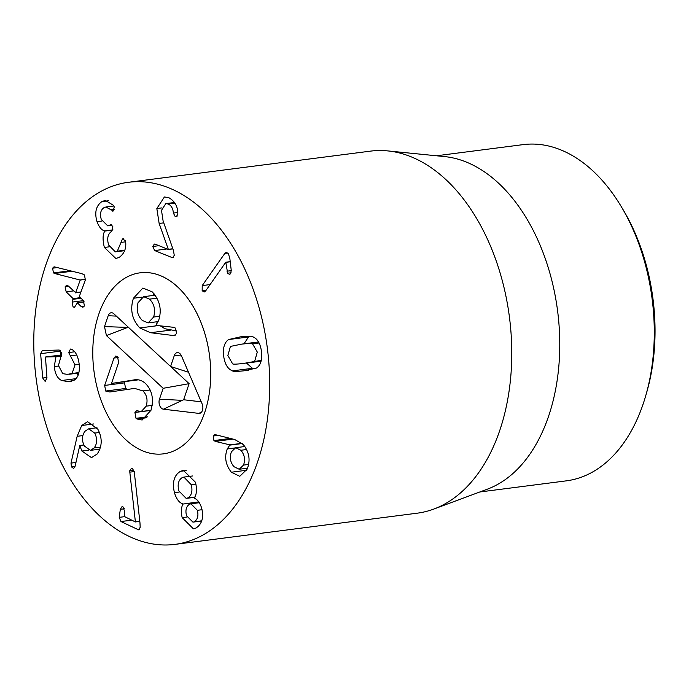 <?xml version="1.0" encoding="UTF-8"?>
<svg xmlns="http://www.w3.org/2000/svg" width="689" height="689" viewBox="0 0 689 689"><rect width="100%" height="100%" fill="white"/><g stroke="black" fill="none" stroke-linecap="round" stroke-linejoin="round"><path stroke-width="1.03" d="M645.955 394.969L647.04 391.163A162.974 104.099 -97.3 0 0 623.838 210.955L621.822 207.553A169.494 108.268 82.7 0 1 653.344 354.112A169.494 108.268 82.7 0 1 645.955 394.969A169.494 108.268 82.7 0 1 566.384 480.844L479.768 491.989M94.152 447.945C97.27 443.621 97.459 438.66 94.712 433.088L88.717 428.825L84.962 431.262C81.845 435.577 81.655 440.495 84.377 446.007L90.44 450.356L94.152 447.945L100.542 447.127M94.712 433.088L99.38 432.485M77.159 436.309L81.698 425.501L87.581 421.685L97.829 429.187C102.506 438.135 102.291 446.403 97.201 453.982L91.499 457.651L81.879 451.028L79.76 445.482L75.196 465.885L74.464 467.633L73.404 468.296L71.475 466.901L70.993 463.111L77.159 436.309L82.852 435.577M81.698 425.501L93.816 423.933M79.76 445.482L83.851 444.956M79.915 445.525L83.877 445.008M61.64 380.509C57.437 378.45 54.999 373.808 54.319 366.591L55.895 356.713L45.465 357.005L46.964 377.908L45.155 381.422L42.735 378.028L40.608 353.681L42.348 350.503L59.194 350.038L61.821 353.371L58.462 365.523L62.768 373.671L67.47 374.377L72.095 373.464L75.006 364.834L68.693 352.561L70.467 349.047L71.458 349.245C75.618 351.192 78.21 356.351 79.244 364.722C79.846 372.448 78.115 377.632 74.059 380.276L68.099 381.611L61.64 380.509L76.048 378.657M68.693 352.561L74.696 351.786M60.486 350.391L60.847 355.024M45.431 357.014L61.769 354.904L45.465 357.005L45.19 357.522M55.895 356.713L61.399 356.006M55.912 356.885L61.304 356.187M54.319 366.591L58.522 366.048M76.755 373.292L78.09 375.264M66.178 291.843L65.085 286.839L66.618 285.246L68.314 285.995L75.644 292.618L80.225 280.053L54.595 273.499L53.501 272.922L52.562 268.202L54.069 266.789L81.664 273.593L84.48 274.928L85.35 279.958L79.39 296.287L83.343 300.723L84.42 305.778L82.904 307.294L81.216 306.571L77.401 302.833L74.403 307.406L73.034 306.803L72.19 302.092L73.068 298.595L66.178 291.843L73.335 290.922M53.501 272.922L70.373 270.751M54.595 273.499L72.25 271.225M80.122 279.958L85.539 279.26M80.225 280.053L85.514 279.372M75.204 292.747L80.983 291.929M72.19 302.092L83.283 300.662M84.213 301.954L76.961 302.962M81.216 306.571L84.247 306.174M104.358 247.454C102.523 239.703 102.678 234.243 104.84 231.073L104.788 230.918C101.696 230.298 99.104 227.215 97.011 221.677C94.376 212.531 95.995 205.847 101.851 201.627L105.296 200.396L113.53 205.356L114.245 206.907L113.263 210.98L105.865 207.01L103.918 207.708C100.585 210.05 99.707 213.969 101.3 219.472L107.768 225.871L110.714 224.735L112.944 226.888L111.566 231.383C107.785 234.027 106.795 238.558 108.604 244.965L115.339 251.864L117.328 251.149L122.487 238.919L125.407 240.771L125.708 242.33C126.259 248.807 124.106 253.81 119.24 257.333L115.898 258.521L104.358 247.454L109.275 246.817M123.142 238.704L123.762 238.756M117.328 251.149L124.769 250.193M109.654 225.2L111.627 224.941M110.645 209.826L114.4 209.335M113.263 210.98L112.72 211.178M101.851 201.627L108.449 200.775M97.011 221.677L101.886 221.048M104.788 230.918L112.979 229.868M104.84 231.073L112.91 230.04M152.743 246.481L154.336 244.052L155.266 244.199L168.374 249.478L159.142 223.451L156.834 208.543L164.404 196.976L168.616 197.571C174.584 200.93 177.65 206.097 177.822 213.082L177.814 214.365L176.195 216.777L175.213 216.613L173.361 213.073C173.034 208.491 171.294 205.46 168.142 203.978L165.782 203.625L161.493 210.36L163.104 220.962L173.361 250.202L174.274 255.326L172.732 257.583L171.768 257.445L154.655 250.555L152.743 246.481L158.944 245.68M168.142 203.978L174.903 203.109M173.361 213.073L177.788 212.505M159.142 223.451L163.767 222.857M168.383 249.315L172.844 248.746M168.374 249.478L172.905 248.893M171.768 257.445L173.499 257.221M224.847 253.397L226.354 252.312L228.447 253.716L229.876 258.737L231.228 270.2L230.694 273.611L229.54 274.437L227.646 273.206L225.794 262.216L205.537 291.051L204.142 292.033L202.17 290.724L202.213 285.599L224.847 253.397L227.913 253.001M225.794 262.216L230.221 261.648M225.871 262.345L230.238 261.786M226.982 271.199L231.271 270.639M227.646 273.206L231.082 272.766M202.213 285.599L210.076 284.591M254.715 361.157L257.29 352.062L252.553 343.82C252.407 343.2 248.686 343.32 241.391 344.181L230.427 346.429L227.852 355.524L232.581 363.758C232.718 364.386 236.456 364.266 243.785 363.404L261.295 360.313M252.553 343.82L259.09 342.984M232.529 370.871C227.697 368.994 224.743 364.05 223.658 356.024C222.745 347.971 224.399 342.476 228.636 339.539L240.478 336.843C248.066 336.025 252.105 335.982 252.613 336.714C257.445 338.583 260.399 343.535 261.484 351.562C262.397 359.615 260.735 365.11 256.506 368.047L244.69 370.734C237.076 371.56 233.02 371.604 232.529 370.871L252.432 368.305L255.008 368.796M228.636 339.539L248.54 336.973L243.958 343.837M250.029 336.223L248.54 336.973M246.507 363.069L252.432 368.305M129.816 472.146L129.808 470.613L131.47 468.287L132.409 468.451L134.26 471.793L139.97 522.787L140.177 527.352L138.515 529.824L120.954 521.547L119.223 517.353L120.325 509.317L122.022 506.639L122.978 506.837L124.614 511.427L124.261 516.457L135.397 521.943L129.816 472.146L134.226 471.577M129.808 470.613L133.804 470.096M135.423 521.728L139.789 521.168M135.397 521.943L139.815 521.375M137.257 529.583L139.454 529.298M194.332 521.728C197.64 519.532 198.656 515.725 197.373 510.316L190.948 503.797L189.535 504.21C186.211 506.432 185.203 510.256 186.512 515.673L192.937 522.133L201.765 520.772M197.373 510.316L202.041 509.714M191.275 484.729L183.877 477.098L182.249 477.58C178.442 479.983 177.306 484.41 178.821 490.878L186.176 498.405L187.813 497.923C191.637 495.512 192.791 491.111 191.275 484.729L195.926 484.134M187.813 497.923L195.03 496.993M182.947 503.892C179.304 502.892 176.462 499.155 174.429 492.687C172.061 482.283 174.093 475.152 180.527 471.293L183.438 470.415L195.487 482.283C197.063 488.983 196.701 494.306 194.401 498.233L194.444 498.397C197.416 499.31 199.81 502.522 201.636 508.026C203.97 517.31 202.11 523.976 196.055 528.015L193.394 528.825L182.163 517.646C180.897 511.858 181.173 507.328 182.99 504.055L198.759 501.859M174.429 492.687L179.192 492.067M182.99 504.055L198.871 502.005M182.163 517.646L186.952 517.026M180.527 471.293L186.228 470.561M243.51 465.092C245.465 459.649 244.586 454.706 240.857 450.261L235.672 447.704L231.401 451.838C229.394 457.324 230.247 462.267 233.95 466.686L239.204 469.261L243.51 465.092L248.591 464.438M240.857 450.261L246.662 449.521M215.304 441.382L213.917 440.572L213.211 435.999L215.442 434.699L234.682 439.504L243.243 444.491C249.306 452.07 250.615 460.278 247.17 469.106L239.763 476.306L231.349 472.223C225.596 464.842 224.235 457.083 227.275 448.935L229.928 444.879L215.304 441.382L233.037 439.1M213.917 440.572L230.445 438.445M229.928 444.879L242.046 443.32M229.971 445.111L242.27 443.527M227.275 448.935L234.639 447.988M231.349 472.223L246.645 470.251M214.701 434.621L215.442 434.699M34.794 318.774A182.533 116.596 82.7 0 1 128.438 182.292A182.533 116.596 82.7 0 1 267.384 348.445A182.533 116.596 82.7 0 1 175.058 544.37A182.533 116.596 82.7 0 1 34.794 318.774M210.223 385.607A91.267 58.298 82.7 0 1 163.396 453.853A91.267 58.298 82.7 0 1 93.928 370.777A91.267 58.298 82.7 0 1 140.091 272.818A91.267 58.298 82.7 0 1 210.223 385.607M436.481 155.783L523.097 144.63A169.494 108.268 82.7 0 1 621.822 207.553M387.674 150.9L444.534 156.584A169.494 108.268 82.7 0 1 558.822 366.281A169.494 108.268 82.7 0 1 487.356 489.173L433.786 509.076A182.533 116.596 -97.3 0 0 510.756 376.728A182.533 116.596 -97.3 0 0 387.674 150.9A182.533 116.596 -97.3 0 0 370.493 151.132L128.438 182.292M175.058 544.37L417.103 513.202A182.533 116.596 -97.3 0 0 433.786 509.076M127.482 389.431L125.579 388.475L124.563 382.86L124.933 381.766M124.563 382.86L104.668 385.427L113.969 358.065L115.786 356.032L117.518 356.695L118.654 362.423L111.532 383.368L138.222 379.854M146.593 417.758L136.99 418.99L136.017 418.318L134.915 412.478L136.732 410.722L141.288 411.522L146.206 406.166C147.963 399.973 146.878 394.883 142.924 390.921L134.631 388.398L109.801 391.998L105.684 391.042L104.668 385.427M152.148 405.399L146.206 406.166M150.124 389.991L142.924 390.921M111.652 383.48L134.364 379.872M135.182 379.785L133.528 380.001C137.886 379.053 141.848 380.207 145.413 383.446C152.183 390.232 154.035 399.181 150.969 410.291L142.141 420.014L136.99 418.99M173.697 327.318L175.419 328.093L176.573 333.605L174.016 335.603L150.486 332.718L139.833 327.947C131.987 319.558 129.851 309.662 133.416 298.259L142.89 288.036L152.286 291.921C159.779 300.137 161.949 309.482 158.797 319.954L155.86 325.363L173.697 327.318M142.287 320.428L148.144 322.891L153.63 317.035C155.662 309.964 154.293 304.004 149.522 299.138L143.648 296.683L138.101 302.609C136.103 309.619 137.499 315.553 142.287 320.428M159.762 316.242L153.63 317.035M157.04 298.173L149.522 299.138M153.406 295.426L154.043 293.764M157.488 322.969L156.592 321.806M158.031 325.604L139.833 327.947M176.815 330.944L164.938 328.748L160.261 325.845M170.39 330.16L150.486 332.718M174.575 335.603L175.101 335.457M104.495 326.612L108.199 315.708A6.52 4.16 82.7 0 1 112.092 312.797A6.52 4.16 82.7 0 1 113.84 313.771L170.588 366.488L174.291 355.576A6.52 4.16 82.7 0 1 178.184 352.673A6.52 4.16 82.7 0 1 181.508 355.972L202.084 403.788A6.52 4.16 82.7 0 1 200.387 413.099A6.52 4.16 82.7 0 1 198.828 413.383L163.414 409.188A6.52 4.16 82.7 0 1 159.46 399.207L163.172 388.295L106.425 335.577L104.495 326.612L128.55 327.43M163.172 388.295L189.113 383.661L183.636 399.749L201.248 401.833M170.648 366.505L189.113 383.661M163.414 409.188L183.636 399.749M170.588 366.488L188.51 372.241M177.702 286.994A91.267 58.298 82.7 0 1 210.24 385.384A91.267 58.298 82.7 0 1 163.396 453.853A91.267 58.298 82.7 0 1 93.928 370.777A91.267 58.298 82.7 0 1 140.091 272.818A91.267 58.298 82.7 0 1 177.702 286.994M70.993 463.111L75.962 462.474M71.475 466.901L75.067 466.444M81.879 451.028L88.562 450.167M70.554 355.808L76.737 355.007M75.006 364.834L79.201 364.3M72.095 373.464L78.882 372.585M40.608 353.681L60.511 351.123M42.735 378.028L46.93 377.486M68.099 381.611L71.889 381.129M52.562 268.202L57.652 267.539M65.085 286.839L68.693 286.374M73.068 298.595L80.225 297.674M73.206 299.284L80.871 298.303M121.273 242.382L125.631 241.822M109.947 225.027L111.42 224.838M175.213 216.613L177.004 216.38M156.834 208.543L161.958 207.88M154.655 250.555L167.065 248.953M202.17 290.724L206.132 290.215M241.391 344.181L258.539 341.968M244.69 370.734L248.384 370.26M120.325 509.317L124.468 508.783M119.223 517.353L124.675 516.655M120.954 521.547L131.763 520.152M213.211 435.999L218.12 435.362M150.925 410.411L134.915 412.478M147.489 416.836L136.017 418.318M125.579 388.475L105.684 391.042M118.181 357.522L113.969 358.065M142.132 297.14L133.416 298.259M106.425 335.577L126.845 327.74M159.46 399.207L181.81 400.326M198.828 413.383L201.61 412.039M174.291 355.576L181.5 355.937M108.199 315.708L116.372 316.113M99.922 449.142L90.44 450.356M96.985 427.757L88.717 428.825M69.451 374.23L78.779 373.025M75.437 292.859L80.897 292.153M77.168 302.721L84.144 301.816M115.339 251.864L124.606 250.675M107.768 225.871L112.074 225.32M105.865 207.01L113.883 205.977M165.782 203.625L174.506 202.506M261.079 361.191L246.343 363.086M258.694 341.933L238.799 344.5M201.688 521.005L192.937 522.133M199.345 502.712L190.948 503.797M192.834 475.944L183.877 477.098M194.901 497.286L186.176 498.405M247.532 468.184L239.204 469.261M244.871 446.524L235.672 447.704M150.977 410.274L141.288 411.522M148.144 322.891L158.169 321.599M143.648 296.683L155.18 295.202"/></g></svg>
